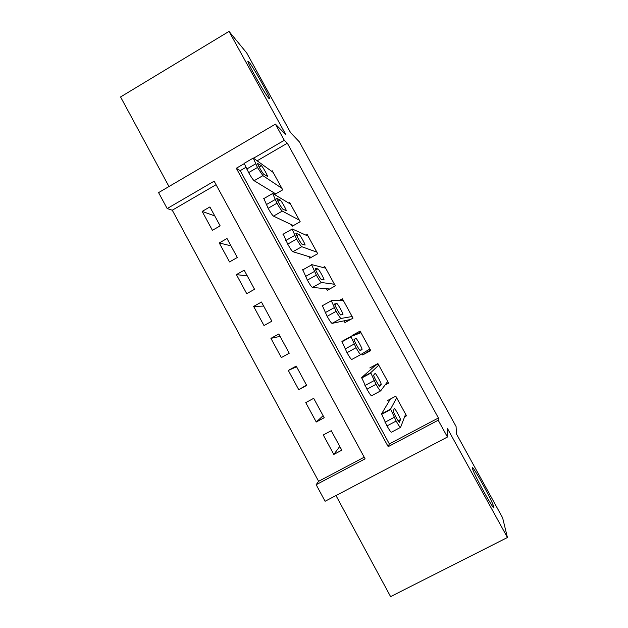 <?xml version="1.0" encoding="UTF-8"?>
<svg xmlns="http://www.w3.org/2000/svg" width="628" height="628" viewBox="0 0 628 628"><rect width="100%" height="100%" fill="white"/><g stroke="black" fill="none" stroke-linecap="round" stroke-linejoin="round"><path stroke-width="0.94" d="M269.004 98.517C265.723 95.275 248.523 65.139 247.864 61.458L248.68 61.591C252.566 65.956 268.894 94.679 269.64 98.439L269.004 98.517M493.812 507.055C495.673 513.877 474.007 474.831 472.499 468.637L472.366 468.08C471.29 462.734 492.007 500.178 493.71 506.663L493.812 507.055M216.071 184.703L172.276 210.207L167.174 208.559L158.578 192.623L275.425 124.14L284.296 140.287L253.555 158.209M335.98 495.555L390.585 596.6L507.432 537.497L502.612 517.802L456.462 433.964L456.061 426.443L299.305 141.818L290.583 132.641L246.718 52.948L229.032 31.4L120.568 96.955L168.979 186.532M245.823 167.386L240.202 170.659L389.329 443.925L438.415 417.973L438.203 420.234L447.442 437.025L325.092 501.27L316.159 484.706L365.104 458.848L214.156 181.178L167.174 208.559M172.276 210.207L318.608 481.307L316.159 484.706M273.965 192.796L274.836 194.39L282.718 189.844L272.277 170.792L271.547 171.216M291.384 224.636L292.256 226.229L300.176 221.715L289.696 202.577L288.786 203.103M308.874 256.601L309.753 258.202L317.713 253.72L307.186 234.503L306.001 235.17M326.442 288.707L327.321 290.317L335.321 285.858L324.747 266.562L323.051 267.512M344.081 320.947L344.968 322.564L353.007 318.137L342.386 298.755L339.426 300.396M362.05 353.784L362.686 354.946L370.763 350.557L360.103 331.089L352.049 335.501L352.3 335.964M385.035 385.027L388.599 383.111L377.891 363.557L369.798 367.945M339.779 446.437L333.813 454.437L323.271 434.969L331.246 430.698L341.813 450.19L333.813 454.437M323.114 415.705L316.253 422.016L305.75 402.627L313.686 398.325L324.213 417.73L316.253 422.016M306.511 385.09L298.763 389.729L288.299 370.418L296.581 366.783M280.08 336.365L270.927 338.351L281.344 357.575L289.233 353.234L278.793 333.994L270.927 338.351M263.65 306.072L253.634 306.417L264.003 325.555L271.853 321.191L261.46 302.029L253.634 306.417M247.283 275.896L236.403 274.617L246.733 293.676L254.544 289.28L244.19 270.197L236.403 274.617M230.978 245.838L219.251 242.95L229.534 261.931L237.306 257.504L226.998 238.507L219.251 242.95M318.608 481.307L364.201 457.2M298.763 389.729L306.684 385.411L296.204 366.093L288.299 370.418M220.145 225.86L209.885 206.942L202.169 211.416L212.405 230.319L220.145 225.86M438.415 417.973L287.334 143.215L257.135 160.799M404.605 416.819L406.512 415.807L395.758 396.174L387.625 400.523M275.425 124.14L285.819 134.635L229.032 31.4M287.334 143.215L284.296 140.287M507.432 537.497L447.552 428.649L447.442 437.025M244.221 163.649L236.309 168.257L388.19 446.657L438.203 420.234M389.329 443.925L388.19 446.657M240.202 170.659L236.309 168.257M214.745 215.906L202.169 211.416M370.457 349.992L362.686 354.946M360.755 332.291L352.049 335.501M405.617 414.166L400.593 427.346C400.107 427.55 398.623 425.454 396.15 421.05L390.6 409.087L396.653 397.807M390.349 399.063L381.541 413.923L390.6 409.087M399.534 422.228C399.337 423.46 393.528 413.161 393.238 411.057L394.313 408.577C394.565 407.494 400.193 417.51 400.483 419.543L399.432 422.275M400.452 427.417L391.503 432.166C390.977 432.394 389.47 430.313 386.997 425.91L381.541 413.923M387.704 381.479L380.639 390.875C380.05 390.899 378.519 388.708 376.054 384.305L370.693 372.702L378.778 365.19M378.087 363.918L375.167 365.582L361.681 377.577L370.693 372.702M379.885 386.306C379.548 387.256 373.864 377.224 373.597 375.206L375.065 373.401C375.442 372.6 380.953 382.358 381.22 384.305L379.83 386.338M380.568 390.914L371.603 395.726C370.967 395.773 369.421 393.599 366.948 389.203L361.681 377.577M369.876 348.933L360.778 354.577C360.095 354.412 358.517 352.135 356.045 347.731L350.887 336.49L360.99 332.707M360.323 350.557C359.852 351.233 354.286 341.444 354.043 339.512L355.903 338.398C356.414 337.848 361.806 347.37 362.058 349.246L360.323 350.557M360.778 354.577L351.79 359.467C351.06 359.334 349.466 357.065 346.994 352.669L341.922 341.397L350.887 336.49M352.12 316.52L341.012 318.451C340.235 318.106 338.61 315.735 336.145 311.339L331.168 300.451L343.273 300.365M322.25 305.396L327.141 316.316C329.606 320.704 331.254 323.059 332.079 323.373L350.644 319.44M340.855 314.973C340.258 315.397 334.795 305.828 334.575 303.976L336.836 303.552C337.456 303.253 342.755 312.556 342.982 314.353L340.855 314.973M334.441 284.249L321.348 282.49C320.468 281.972 318.796 279.515 316.331 275.119L311.543 264.576L325.626 268.164M302.68 269.561L307.375 280.135C309.839 284.523 311.535 286.965 312.454 287.459L329.692 288.998M321.473 279.562C320.759 279.727 315.389 270.362 315.193 268.596L317.846 268.863C318.592 268.8 323.797 277.914 324.001 279.625L321.473 279.562M316.834 252.118L301.77 246.71C300.796 246.011 299.077 243.468 296.612 239.072L292.012 228.875L308.058 236.104M283.197 233.899L287.702 244.119C290.167 248.507 291.91 251.035 292.923 251.71L311.284 257.339M302.186 244.316C301.354 244.237 296.078 235.06 295.89 233.373L298.952 234.338C299.807 234.503 304.925 243.429 305.106 245.069L302.186 244.316M299.305 220.122L282.286 211.087C281.218 210.223 279.452 207.585 276.987 203.197L272.576 193.346L290.568 204.171M263.799 198.401L268.132 208.284C270.589 212.664 272.379 215.278 273.486 216.126L293.386 225.585M282.985 209.226C282.05 208.92 276.846 199.908 276.681 198.299L280.135 199.963C281.101 200.356 286.14 209.116 286.305 210.686L282.985 209.226M281.846 188.259L262.897 175.644L257.456 167.495L253.233 157.981L273.149 172.378M244.504 163.068L244.166 163.366L248.649 172.614C251.106 176.994 252.935 179.694 254.144 180.715L275.723 193.871M263.878 174.301C262.834 173.775 257.7 164.921 257.559 163.382L261.413 165.753C262.473 166.349 267.442 174.969 267.591 176.46L263.878 174.301M386.997 425.91L396.15 421.05M384.995 422.236L394.133 417.369M400.491 419.865L398.317 421.019M366.948 389.203L376.054 384.305M364.954 385.545L374.045 380.639M381.212 384.642L379.171 385.741M346.994 352.669L356.045 347.731M345.007 349.027L354.051 344.089M362.026 349.584L360.236 350.557M355.903 338.398L354.027 339.426M332.079 323.373L341.012 318.451M327.141 316.316L336.145 311.339M325.155 312.689L334.159 307.712M336.836 303.552L334.779 304.69M312.454 287.459L321.348 282.49M307.375 280.135L316.331 275.119M305.404 276.524L314.353 271.508M317.846 268.863L315.703 270.064M292.923 251.71L301.77 246.71M287.702 244.119L296.612 239.072M285.74 240.532L294.642 235.476M298.952 234.338L296.746 235.586M273.486 216.126L282.286 211.087M268.132 208.284L276.987 203.197M266.178 204.704L275.033 199.618M280.135 199.963L277.906 201.25M254.144 180.715L262.897 175.644M248.649 172.614L257.456 167.495M246.702 169.058L255.51 163.932M261.413 165.753L259.168 167.056M493.71 506.663L493.074 506.992M269.64 98.439L269.184 98.714M381.526 414.386L390.608 409.542M400.483 419.543L398.16 420.784M361.642 378.056L370.677 373.173M381.22 384.305L378.99 385.514M341.844 341.883L350.832 336.961M362.058 349.246L359.977 350.377M322.133 305.867L331.074 300.906M342.982 314.353L342.189 314.785M302.515 270.009L311.409 265.008M324.001 279.625L323.53 279.884M282.977 234.307L291.832 229.267M263.532 198.762L272.332 193.683M244.166 163.366L252.927 158.256"/></g></svg>
